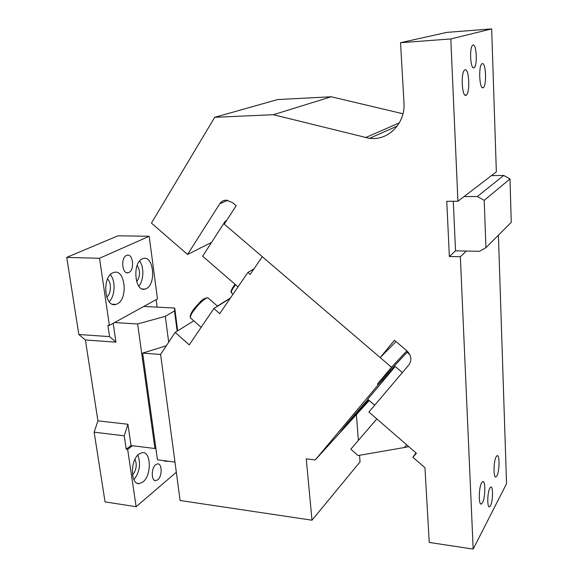 <?xml version="1.0" encoding="UTF-8"?>
<svg xmlns="http://www.w3.org/2000/svg" width="578" height="578" viewBox="0 0 578 578"><rect width="100%" height="100%" fill="white"/><g stroke="black" fill="none" stroke-linecap="round" stroke-linejoin="round"><path stroke-width="0.87" d="M128.872 272.484L128.258 272.708C122.204 274.803 120.426 257.737 126.495 255.44L126.994 255.259C133.07 253.164 134.876 270.02 128.872 272.484M114.538 322.56L157.476 298.92L149.189 236.279L99.51 258.287L109.401 325.392L114.538 322.56L137.622 323.969L154.94 448.521L131.04 445.537L127.933 424.252L124.234 435.812L94.142 432.2L105.059 501.87L136.119 506.718L176.333 472.212M94.142 432.2L97.928 420.842L85.392 339.972L78.832 334.51L109.582 336.62L107.905 325.298L109.401 325.392M99.51 258.287L66.745 257.383L78.832 334.51M66.745 257.383L117.999 235.795L149.189 236.279M117.305 303.847L115.802 304.418C104.604 308.081 101.612 277.259 112.84 272.838L113.938 272.426C125.202 268.741 128.33 298.884 117.305 303.847M146.357 288.617L145.078 289.101C134.819 292.562 132.037 262.882 142.34 258.857L143.272 258.511C153.589 255.05 156.472 284.094 146.357 288.617M157.151 307.142L156.154 299.65M109.582 336.62L115.932 342.154L85.392 339.972M127.933 424.252L97.928 420.842M115.932 342.154L113.18 323.312M136.119 506.718L127.666 449.373L126.214 449.193L124.234 435.812M157.787 479.747L155.93 480.614C151.205 481.488 150.988 468.086 155.684 464.69L157.447 463.881C162.18 462.992 162.454 476.221 157.787 479.747M135.006 459.25C137.21 464.885 136.379 470.124 132.507 474.964M107.472 279.131C111.785 282.375 111.279 294.144 106.699 297.005M137.174 265.403C140.483 270.945 140.309 276.371 136.646 281.674M110.34 274.68C115.802 280.72 115.138 296.131 109.17 301.68M139.616 261.068C144.262 266.892 143.806 280.684 138.792 286.168M154.94 448.521L155.858 448.196M126.214 449.193L131.04 445.537M127.666 449.373L132.485 445.717M142.976 481.951L139.45 483.562C130.44 485.238 129.985 460.225 138.958 454.077L142.152 452.661C151.176 450.934 151.833 475.354 142.976 481.951M167.577 461.128L166.478 461.389L163.61 460.608M137.839 455.096C140.96 463.867 139.659 472.082 133.93 479.726M177.648 330.854L174.744 308.06L143.799 306.456M137.622 323.969L165.301 316.339L174.534 310.928L174.744 308.06M174.534 310.928L177.121 331.18M168.682 342.212L165.301 316.339M166.312 345.781L142.658 353.093L157.469 459.806L174.982 462.089M160.612 354.459L142.658 353.093M359.545 455.291L360.051 461.873L311.99 520.207L180.105 500.497L160.605 354.415L175.17 332.393L193.76 320.819M311.99 520.207L306.253 458.845L315.234 459.929L378.207 384.767L377.412 384.081L391.494 367.254L262.304 256.719L250.137 274.434L247.875 272.476L219.719 313.623L213.889 308.522L189.244 344.885L175.17 332.393M217.422 306.08L230.412 297.995M315.234 459.929L369.212 400.518M408.646 353.628L408.993 353.223M358.389 440.378L356.431 414.975M378.207 384.767L395.229 366.474L367.738 399.232L374.66 405.236M408.357 352.356L407.83 352.934L407.085 352.305L377.412 384.081M368.497 399.889L340.464 431.983C338.665 433.392 359.046 409.347 368.027 399.485M402.36 372.572L395.229 366.474M407.721 351.626L407.085 352.305L409.78 354.589M406.898 350.832L391.494 367.254M247.875 272.476L253.973 268.849M213.889 308.522L230.138 298.393M473.05 45.055C476.503 43.56 477.63 65.307 474.249 67.583L473.909 67.792C470.485 69.707 469.206 47.678 472.638 45.294L473.05 45.055M400.532 42.7L446.816 32.39L491.661 28.9L450.804 38.943L400.532 42.7L403.993 102.92C405.402 121.647 390.699 138.445 373.728 138.539L369.436 138.366L397.209 126.091M498.417 235.203L506.545 483.663L473.172 549.1L429.252 542.439L424.953 467.747L412.865 457.22L415.987 452.921M331.223 96.772L277.722 99.539L214.72 117.312L273.372 114.711L331.223 96.772L402.996 113.765M491.661 28.9L496.343 171.876L491.437 175.625L503.705 175.459L509.998 178.92L511.255 222.357L485.932 247.695L484.212 200.356L477.356 196.52L464.047 196.578L457.921 201.267L446.765 201.296L449.359 256.488L455.522 250.838L479.458 251.314L485.932 247.695M226.576 220.565L225.276 221.186L211.57 242.399L187.554 254.479L151.443 223.108L214.72 117.312M187.554 254.479L219.77 203.767C221.302 201.462 223.433 200.255 226.164 200.147L232.327 202.502L236.156 205.754L224.257 224.156L380.194 357.587L396.017 341.584M380.194 357.587L394.449 340.254L406.746 350.702C411.363 355.391 412.063 360.123 408.863 364.906L368.909 412.02L416.435 453.311L412.865 457.22M496.907 475.867L496.003 476.901C493.28 478.663 493.46 461.056 496.22 456.671L497.066 455.724C499.775 453.997 499.63 471.28 496.907 475.867M466.338 251.054L460.355 256.733L473.172 549.1M482.478 502.759L481.416 503.973C478.44 505.815 478.649 487.543 481.669 482.724L482.666 481.611C485.636 479.805 485.462 497.716 482.478 502.759M490.505 505.714L489.58 506.805C487.052 508.365 487.268 492.362 489.841 488.085L490.715 487.073C493.244 485.542 493.056 501.263 490.505 505.714M460.355 256.733L449.359 256.488M455.522 250.838L453.289 201.281M509.998 178.92L484.212 200.356M503.705 175.459L477.356 196.52M491.437 175.625L464.047 196.578M225.276 221.186L225.854 221.685M211.57 242.399L202.647 256.213L238.028 286.869M376.834 418.905L350.824 449.193L358.057 455.551L404.318 447.524L406.717 444.865M408.74 446.628L404.318 447.524M273.372 114.711L369.436 138.366M450.804 38.943L457.921 201.267M465.008 69.822C469.047 67.821 470.319 92.401 466.359 95.023L466.034 95.233C462.046 97.754 460.572 72.842 464.596 70.075L465.008 69.822M482.225 63.674C485.845 61.853 486.907 85.241 483.353 87.545L483.085 87.719C479.509 90.009 478.273 66.304 481.879 63.883L482.225 63.674M235.564 284.73C232.103 289.368 230.781 292.1 231.612 292.945L233.028 294.173M208.246 298.06L208.051 297.887C206.729 297.518 204.012 299.332 199.901 303.334C192.871 310.87 189.772 315.769 190.588 318.03L201.144 327.329M231.431 291.63C230.875 290.72 232.074 288.27 235.036 284.275C231.431 289.368 230.246 292.222 231.467 292.829M190.357 316.556C190.046 314.129 192.98 309.627 199.157 303.053M219.77 203.767L227.696 200.27M365.455 137.651L399.326 122.883M128.258 272.708L126.553 272.65M155.93 480.614L154.875 480.463M115.802 304.418L112.616 304.252M145.078 289.101L142.318 288.986M139.45 483.562L137.369 483.259M166.478 461.389L164.607 461.143M190.437 317.907C189.468 314.931 192.402 309.952 199.229 302.966C202.184 299.447 205.125 297.757 208.051 297.887L217.581 306.217M474.249 67.583L473.122 67.655M496.003 476.901L495.389 476.828M489.58 506.805L489.01 506.733M481.416 503.973L480.715 503.886M466.359 95.023L465.023 95.088M483.353 87.545L482.24 87.603"/></g></svg>
